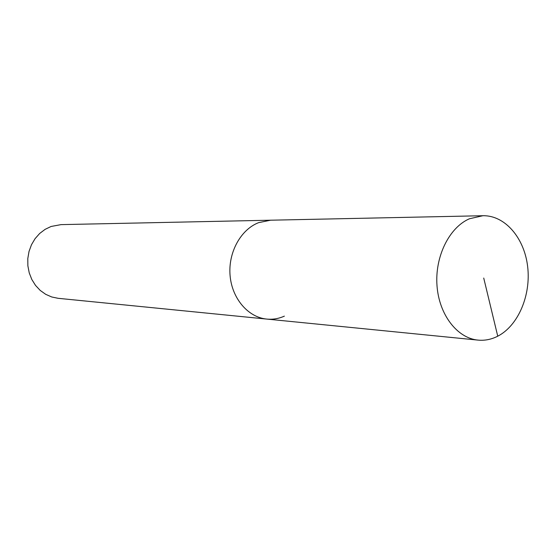 <?xml version="1.0" encoding="UTF-8"?>
<svg xmlns="http://www.w3.org/2000/svg" width="556" height="556" viewBox="0 0 556 556"><rect width="100%" height="100%" fill="white"/><g stroke="black" fill="none" stroke-linecap="round" stroke-linejoin="round"><path stroke-width="0.83" d="M284.366 316.142C278.681 318.671 272.815 319.651 266.762 319.081C248.178 317.358 232.019 298.621 230.087 275.63C228.023 252.667 240.623 229.607 258.603 222.65L270.626 220.204L258.603 222.65C240.623 229.607 228.023 252.667 230.087 275.63C232.019 298.621 248.178 317.358 266.762 319.081L58.144 298.315L51.743 296.98L45.689 294.319L40.206 290.413L35.521 285.402L31.81 279.473L29.225 272.85L27.869 265.789L27.8 258.561L29.023 251.451L31.483 244.73L35.084 238.656L39.684 233.464L45.099 229.357L51.117 226.466L61.028 224.624L482.921 215.721L469.431 218.772C449.199 227.48 434.785 256.67 437.002 285.708C439.073 314.772 457.254 338.222 478.056 340.112C484.832 340.745 491.393 339.438 497.745 336.192C518.282 325.642 531.126 295.132 527.644 266.532C524.322 237.898 504.98 215.235 482.921 215.721M483.727 278.049L497.745 336.192M478.056 340.112L266.762 319.081"/></g></svg>
